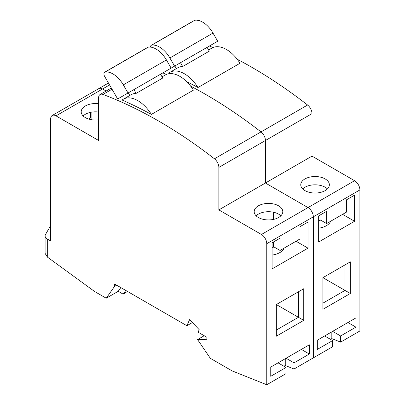 <?xml version="1.0" encoding="UTF-8"?>
<svg xmlns="http://www.w3.org/2000/svg" width="405" height="405" viewBox="0 0 405 405"><rect width="100%" height="100%" fill="white"/><g stroke="black" fill="none" stroke-linecap="round" stroke-linejoin="round"><path stroke-width="0.61" d="M118.007 98.79L128.02 93.008L123.317 84.858A20.701 11.953 -120 0 0 112.965 73.933A20.701 11.953 -120 0 0 105.173 72.029A3.761 2.172 -120 0 0 104.708 72.191A3.761 2.172 -120 0 0 104.708 76.535L117.409 98.536A461.644 266.531 -120 0 1 118.007 98.79L128.274 92.861L129.782 95.479M128.02 93.008L171.133 68.116L166.43 59.97A20.701 11.953 -120 0 0 156.077 49.045A20.701 11.953 -120 0 0 148.286 47.137L105.173 72.029M122.118 100.03A29.003 16.747 60 0 1 123.317 99.21A29.003 16.747 60 0 1 137.821 100.648A29.003 16.747 60 0 1 151.394 114.412A461.644 266.531 60 0 0 122.118 100.03M162.04 76.854L165.367 74.935A29.003 16.747 60 0 1 179.871 76.373A29.003 16.747 60 0 1 193.443 90.138L151.394 114.412M123.317 99.21L131.038 94.755A29.003 16.747 60 0 1 136.11 93.398L162.724 78.033L160.532 74.236L161.119 73.897M272.084 255.079A15.998 9.234 0 0 0 284.082 248.143M98.567 103.726A14.302 8.257 0 0 0 81.203 111.795A14.302 8.257 0 0 0 85.394 117.632A14.302 8.257 0 0 0 98.567 119.86M83.141 115.941A14.302 8.257 180 0 1 98.567 112.023M278.605 205.826A14.302 8.257 0 0 0 263.017 204.034A14.302 8.257 0 0 0 254.188 211.663A14.302 8.257 0 0 0 258.375 217.505A14.302 8.257 0 0 0 273.962 219.292A14.302 8.257 0 0 0 282.791 211.663A14.302 8.257 0 0 0 278.605 205.826M280.857 215.814A14.302 8.257 0 0 0 278.605 214.123A14.302 8.257 0 0 0 256.122 215.814M204.221 335.735L197.564 339.577L210.342 358.324L232.161 370.924L266.758 384.75L266.758 243.699A7.528 4.344 -120 0 0 261.438 234.48L218.857 209.896L218.857 167.402A7.528 4.344 -120 0 0 214.442 158.8A461.644 266.531 -120 0 0 158.709 121.09A461.644 266.531 -120 0 0 102.981 94.446A7.528 4.344 -120 0 0 100.126 94.507A7.528 4.344 -120 0 0 98.567 97.954L98.567 140.449L55.986 115.865A7.528 4.344 -120 0 0 52.225 115.491A7.528 4.344 -120 0 0 50.665 118.938L50.665 240.934L47.299 238.996L47.299 257.008L45.097 253.363L45.097 235.923A7.528 4.344 0 0 0 47.299 238.996M205.284 94.198A461.644 266.531 -120 0 0 190.644 86.128A461.644 266.531 -120 0 1 205.284 94.198A461.644 266.531 -120 0 1 261.017 131.909A7.528 4.344 60 0 1 265.427 140.515A7.528 4.344 -120 0 0 261.017 131.909A461.644 266.531 -120 0 0 205.284 94.198M166.384 74.424A461.644 266.531 -120 0 0 162.85 72.9A461.644 266.531 -120 0 1 166.384 74.424M192.4 322.547L186.887 325.731L189.606 319.616L199.214 329.69L198.101 332.201L206.879 337.274L206.879 339.729L197.564 339.577M186.887 325.731L114.534 283.956L114.534 286.416L106.237 298.222L94.578 291.489L47.299 257.008M136.11 93.398L133.918 89.601L160.532 74.236M133.918 89.601L128.274 92.861M127.469 291.423L123.171 294.167L125.783 290.451M120.827 287.591L118.214 291.306L123.171 294.167M118.214 291.306L106.237 298.222M91.915 112.099L91.915 119.784M276.342 304.545L303.75 288.719L303.75 320.37L276.342 336.196L276.342 304.545L298.429 317.297L298.429 291.792L303.75 288.719M266.758 384.75L286.051 373.613L286.051 367.467L270.753 376.301L270.753 367.082L309.339 344.802L309.339 354.021L294.04 362.855L294.04 369.001L313.333 357.863L313.333 216.812A7.528 4.344 -120 0 0 308.008 207.593L265.427 183.009L265.427 140.515L218.857 167.402M300.024 238.935L300.024 226.643L308.008 222.036L308.008 248.154L272.084 268.9L272.084 242.777L280.068 238.17L280.068 250.462L300.024 238.935M218.857 209.896L265.427 183.009L265.427 140.515L312.002 113.628L312.002 156.122L354.583 180.706A7.528 4.344 60 0 1 359.903 189.925L266.758 243.699M109.558 84.934L102.561 88.978L106.13 91.039L102.561 88.978A7.528 4.344 -120 0 0 98.795 88.604A7.528 4.344 60 0 1 102.561 88.978L55.986 115.865M261.438 234.48L308.008 207.593A7.528 4.344 60 0 1 313.333 216.812L313.333 357.863L332.626 346.72L332.626 340.575L317.323 349.409L317.323 340.19L355.914 317.915L355.914 327.134L340.61 335.968L340.61 342.114L359.903 330.971L359.903 189.925M116.665 285.186L114.534 286.416M90.583 112.337L90.583 118.017L88.756 119.07M273.41 242.008L273.41 246.62L280.068 250.462M273.41 212.21L273.41 219.419M296.035 241.243L308.008 248.154M276.342 330.05L298.429 317.297L303.75 320.37M283.945 366.247L285.257 365.492L285.257 358.708M294.04 369.001L285.257 365.492M278.068 362.855L286.051 367.467M286.051 358.248L294.04 362.855M301.355 349.409L309.339 354.021M45.097 235.923A7.528 4.344 0 0 1 45.481 234.546L50.104 226.547A7.528 4.344 0 0 1 50.665 225.808M104.708 72.191L147.82 47.299A3.761 2.172 60 0 1 148.286 47.137M169.761 73.614A461.644 266.531 60 0 0 168.693 73.143A29.003 16.747 60 0 1 169.892 72.323L177.608 67.868A29.003 16.747 60 0 1 182.68 66.511L180.488 62.714L164.582 71.903L174.59 66.121L169.887 57.971A20.701 11.953 -120 0 0 159.54 47.046A20.701 11.953 -120 0 0 151.748 45.142A3.761 2.172 -120 0 0 151.283 45.299A3.761 2.172 -120 0 0 150.503 47.096M174.59 66.121L217.703 41.229L213 33.078A20.701 11.953 -120 0 0 202.652 22.153A20.701 11.953 -120 0 0 194.861 20.25L151.748 45.142M169.892 72.323A29.003 16.747 60 0 1 184.391 73.761A29.003 16.747 60 0 1 197.964 87.526A461.644 266.531 60 0 0 186.614 81.587M208.615 49.967L211.942 48.048A29.003 16.747 60 0 1 226.441 49.486A29.003 16.747 60 0 1 240.013 63.251L197.964 87.526M182.68 66.511L209.294 51.146L207.102 47.35L207.694 47.01M318.654 228.192A15.998 9.234 0 0 0 330.652 221.251M325.175 178.939A14.302 8.257 0 0 0 309.587 177.147A14.302 8.257 0 0 0 300.758 184.776A14.302 8.257 0 0 0 304.95 190.613A14.302 8.257 0 0 0 320.537 192.405A14.302 8.257 0 0 0 329.361 184.776A14.302 8.257 0 0 0 325.175 178.939M327.427 188.922A14.302 8.257 0 0 0 325.175 187.237A14.302 8.257 0 0 0 302.697 188.922M214.442 158.8L307.587 105.022A461.644 266.531 -120 0 0 251.854 67.311A461.644 266.531 -120 0 0 237.219 59.241M212.954 47.537A461.644 266.531 -120 0 0 209.42 46.013M354.583 180.706L308.008 207.593L265.427 183.009L312.002 156.122M180.488 62.714L207.102 47.35M174.844 65.974L176.357 68.592M322.912 277.658L350.325 261.833L350.325 293.483L322.912 309.309L322.912 277.658L344.999 290.41L344.999 264.905L350.325 261.833M346.599 212.048L346.599 199.756L354.583 195.149L354.583 221.267L318.654 242.008L318.654 215.89L326.638 211.278L326.638 223.57L346.599 212.048M307.587 105.022A7.528 4.344 60 0 1 312.002 113.628M319.985 215.121L319.985 219.733L326.638 223.57M319.985 185.323L319.985 192.527M342.605 214.351L354.583 221.267M322.912 303.163L344.999 290.41L350.325 293.483M330.515 339.36L331.827 338.6L331.827 331.817M340.61 342.114L331.827 338.6M324.643 335.968L332.626 340.575M332.626 331.356L340.61 335.968M347.93 322.522L355.914 327.134M151.283 45.299L194.395 20.412A3.761 2.172 60 0 1 194.861 20.25M274.139 247.04A15.998 9.234 180 0 1 272.084 247.399M112.033 89.222L102.981 94.446M123.317 84.858L166.43 59.97M320.709 220.153A15.998 9.234 180 0 1 318.654 220.507M169.887 57.971L213 33.078M52.225 115.491L108.454 83.025M100.126 94.507L111.345 88.032"/></g></svg>

